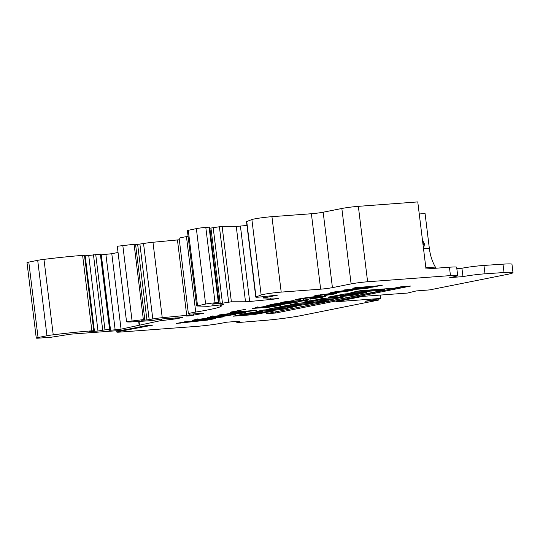 <?xml version="1.0" encoding="UTF-8"?>
<svg xmlns="http://www.w3.org/2000/svg" width="540" height="540" viewBox="0 0 540 540"><rect width="100%" height="100%" fill="white"/><g stroke="black" fill="none" stroke-linecap="round" stroke-linejoin="round"><path stroke-width="0.81" d="M254.759 313.578L256.824 313.079L243.607 314.159A10.247 0.614 173 0 0 243.284 314.354A10.247 0.614 173 0 0 243.344 314.408L254.759 313.578M272.673 311.324L273.841 310.973L267.624 311.344L260.699 312.741L264.708 312.667L258.518 313.322L257.384 313.322L262.615 311.823A6.116 0.365 173 0 0 262.629 311.803A6.116 0.365 173 0 0 261.644 311.728L254.374 312.275A11.941 0.716 173 0 0 241.704 314.449L233.226 316.184L253.388 314.678L272.673 311.324M286.281 308.273L286.315 308.536A43.092 2.585 173 0 0 288.9 307.915L296.635 306.187L274.597 307.827L266.814 309.386L288.05 307.996L263.702 310.007L255.919 311.56L275.474 310.109A7.067 0.425 173 0 0 285.039 308.853A7.067 0.425 173 0 0 286.315 308.536M311.486 303.561A14.425 0.864 173 0 0 313.679 303.055L322.495 302.245L329.096 300.841L297.425 303.264L290.5 304.668L311.398 303.332L287.705 305.289L279.605 306.848L299.093 305.411A14.425 0.864 173 0 0 311.486 303.561M311.87 302.623A14.425 0.864 173 0 0 313.578 302.211L322.913 301.307M354.55 294.455L359.14 293.794L350.359 294.442L348.104 294.914L354.55 294.455L354.598 294.948L365.141 292.842A6.993 0.419 173 0 0 366.626 292.397A6.993 0.419 173 0 0 363.974 292.39L344.277 294.05L329.549 296.872L328.381 297.223L332.438 297.081L340.862 295.529L335.921 295.772L348.577 294.509L340.038 296.393L345.863 296.082A6.271 0.378 173 0 0 354.598 294.948M334.739 298.667L325.634 299.606L318.715 301.003L330.271 299.815L343.987 296.959L324.425 298.262L303.993 302.029L311.654 301.489L318.58 300.091L312.572 300.436L316.643 299.815L334.739 298.667M450.468 275.603A19.035 1.141 -7 0 1 457.69 275.616L456.658 267.233A19.035 1.141 -7 0 0 449.442 267.219L450.468 275.603L367.612 281.765A11.846 0.709 173 0 0 351.108 283.905L332.431 287.638A8.458 0.506 -7 0 1 320.645 289.17L281.198 292.106A12.69 0.763 173 0 0 263.513 294.401A12.69 0.763 173 0 0 261.151 294.988L256 296.959A8.458 0.506 173 0 0 255.778 297.108A8.458 0.506 173 0 0 258.991 297.115L277.985 295.043L263.459 298.04L278.242 298.073A5.771 0.344 -7 0 1 278.863 298.148A5.771 0.344 -7 0 1 270.877 299.45L249.676 301.489A8.37 0.499 -7 0 1 245.511 301.766L231.376 301.793L220.212 303.541L212.179 304.142L219.004 302.576L215.062 302.819A6.77 0.405 173 0 0 205.619 304.047L196.925 305.991L208.13 306.322L223.58 304.594L220.354 305.465A59.184 3.55 -7 0 1 221.306 305.957A59.184 3.55 -7 0 1 195.716 312.073A16.929 1.019 173 0 0 191.99 312.741A16.929 1.019 173 0 0 188.399 313.821A16.929 1.019 173 0 0 201.029 313.261L203.688 313.295L189.115 315.927L186.28 316.035L189.25 315.259L186.705 315.34L162.236 317.696A8.464 0.506 173 0 0 152.8 318.971L146.921 319.93L141.548 320.288L144.801 319.552L143.35 319.613L126.542 321.678A21.155 1.269 173 0 0 126.542 321.705A21.155 1.269 173 0 0 133.178 321.813L151.531 320.618L162.277 318.917L182.365 317.554L175.703 318.89L160.103 320.76L121.055 329.15L110.552 330.257L108.945 330.25L110.248 329.515L104.976 329.859L97.997 331.027L89.417 331.668L94.385 330.696L91.881 330.831A59.218 3.557 173 0 0 53.231 334.8A8.458 0.506 173 0 0 46.96 335.759L38.057 337.541A8.458 0.506 173 0 0 36.261 338.081A8.458 0.506 173 0 0 39.467 338.087L51.354 337.203L70.7 334.159L116.255 330.77A8.458 0.506 173 0 0 128.041 329.245L146.428 325.566L153.029 325.073L118.597 331.547A8.458 0.506 173 0 0 116.809 332.08A8.458 0.506 173 0 0 120.015 332.087L196.27 326.41A19.035 1.141 -7 0 0 222.797 322.974L226.685 322.198L239.888 321.212A15.228 0.911 -7 0 0 236.662 322.184A15.228 0.911 -7 0 0 243.284 322.13L264.539 320.409A27.493 1.654 -7 0 0 301.313 315.556L379.019 299.99L365.101 301.253L380.572 298.438L335.954 301.759L362.934 296.365L407.552 293.045L416.279 290.932L429.82 289.872L507.168 274.408A27.493 1.654 -7 0 0 513 272.66L511.974 264.276A27.493 1.654 -7 0 0 502.997 264.154L504.029 272.531A27.493 1.654 -7 0 1 513 272.66M449.442 267.219L426.006 268.961L417.771 201.913L358.351 206.341A11.846 0.709 173 0 0 341.847 208.481L323.17 212.213A8.458 0.506 -7 0 1 311.384 213.739L271.937 216.675A12.69 0.763 173 0 0 254.252 218.97A12.69 0.763 173 0 0 251.89 219.557L246.74 221.528A8.458 0.506 173 0 0 246.517 221.677L255.778 297.108M188.082 236.372A59.184 3.55 -7 0 1 186.455 236.642A16.929 1.019 173 0 0 182.729 237.31A16.929 1.019 173 0 0 179.138 238.39L188.399 313.821M144.801 319.552L135.54 244.121L117.281 246.254A21.155 1.269 173 0 0 117.281 246.274A21.155 1.269 173 0 0 117.288 246.294M306.086 299.781C309.406 299.572 309.771 299.74 307.179 300.294L298.485 301.57L298.087 301.3L303.068 300.598C303.878 300.436 303.865 300.375 303.021 300.416L283.986 302.711C280.105 302.96 279.734 302.765 282.859 302.11L293.504 300.598L286.889 301.826C285.755 302.056 285.795 302.144 287.003 302.076L306.086 299.781M308.9 299.795L307.179 300.294L307.105 299.714M303.068 300.598C303.878 300.436 303.865 300.375 303.021 300.416L302.981 300.078M280.739 302.717L282.859 302.11M286.841 301.435L286.889 301.826C285.755 302.056 285.795 302.144 287.003 302.076M294.887 299.903L294.928 300.254C294.111 300.051 295.211 299.646 298.242 299.038C304.722 297.81 311.931 296.885 319.856 296.244L325.856 296.224L322.481 297.236L310.135 299.126L309.616 298.87L320.598 296.892L316.602 296.892L302.407 298.721C300.334 299.153 299.646 299.43 300.341 299.558L294.732 300.091M300.031 298.579L300.341 299.558M330.332 294.368C332.674 293.882 332.37 293.733 329.427 293.929L314.408 296.271C313.571 296.143 314.375 295.839 316.818 295.36L332.707 293.274L336.953 293.274L334.199 294.077L324.5 295.549L331.918 293.915L331.817 293.078M318.931 294.705L319.154 295.603M330.899 292.619L330.946 292.997C329.886 292.889 330.629 292.592 333.166 292.093L348.739 290.068L353.221 290.054L350.798 290.763L334.071 292.876L344.534 290.783L330.44 292.862M335.131 291.431L335.327 292.329M410.697 286.038L401.132 286.754L393.808 288.218L360.194 290.716L350.851 292.586L384.467 290.081L266.186 313.726L275.758 313.011L410.697 286.038M457.69 275.616A19.035 1.141 -7 0 1 453.654 276.824L449.759 277.607L462.962 276.622A15.228 0.911 -7 0 1 484.994 273.814L504.029 272.531M374.942 286.16L382.347 285.194L372.573 287.152L368.429 287.462L371.682 286.808L352.728 288.218L355.982 287.57L374.942 286.16M365.654 287.753L370.838 287.57L367.578 288.225L358.668 289.15L343.879 289.987L365.654 287.753M270.027 305.593L266.787 305.586L274.745 303.811L297.851 302.09L281.583 304.587L270.027 305.593L269.926 304.769M279.011 304.547L278.971 304.209M280.699 305.323L267.705 307.429L252.443 308.401L268.582 305.93L258.809 307.442C257.209 307.773 257.384 307.881 259.322 307.76L271.337 306.308C269.372 306.686 269.163 306.848 270.702 306.794L274.712 306.268C275.677 306.059 275.69 305.971 274.759 305.998L280.807 305.384M274.712 306.268C275.677 306.059 275.69 305.971 274.759 305.998M265.14 307.422L265.262 307.004M258.761 307.044L258.809 307.442C257.209 307.773 257.384 307.881 259.322 307.76M269.5 305.944L269.602 306.781L270.702 306.794M231.255 311.978L245.538 309.312L231.255 311.978M230.283 312.694L233.537 312.046L256.649 310.325L230.269 313.693L245.471 312.559L242.21 313.207L219.105 314.928L245.437 311.567L230.283 312.694M235.541 314.348L222.548 316.454L207.286 317.432L223.425 314.955L213.651 316.467C212.051 316.798 212.227 316.906 214.164 316.784L226.172 315.34C224.215 315.711 224.006 315.873 225.544 315.826L229.547 315.293C230.519 315.09 230.533 315.002 229.601 315.023L235.643 314.415M229.547 315.293C230.519 315.09 230.533 315.002 229.601 315.023M219.982 316.447L220.097 316.028M213.597 316.069L213.651 316.467C212.051 316.798 212.227 316.906 214.164 316.784M224.336 314.969L224.438 315.812L225.544 315.826M198.585 319.086L198.632 319.471C196.911 319.862 197.687 319.923 200.961 319.64L215.44 318.56L212.186 319.214L198.396 320.24L192.193 320.416L194.407 319.795L210.269 317.864L224.053 316.838L197.566 319.775L197.465 318.938M176.506 323.447L184.889 321.773L207.995 320.051L176.506 323.447M94.385 330.696L85.124 255.265L82.62 255.4A59.218 3.557 173 0 0 43.97 259.369A8.458 0.506 173 0 0 37.699 260.327L28.796 262.109A8.458 0.506 173 0 0 27 262.649L36.261 338.081M100.967 254.104L85.192 255.859M118.044 252.47L111.794 253.719L101.075 254.84M179.307 239.774L152.969 242.264A8.464 0.506 173 0 0 143.539 243.54L135.608 244.654M219.004 302.576L209.743 227.144L205.801 227.394A6.77 0.405 173 0 0 196.357 228.616L187.367 230.506L196.628 305.93M246.976 225.43L240.415 226.064A8.37 0.499 -7 0 1 236.25 226.334L222.116 226.361L209.871 228.197M423.509 248.657L424.413 244.519A0.844 0.527 -94.3 0 0 424.312 243.682L422.456 240.097M456.827 268.623L461.936 268.238A15.228 0.911 -7 0 1 483.962 265.43L502.997 264.154M97.997 331.027L88.736 255.596M380.572 298.438L380.16 295.083M435.51 268.259L435.362 267.057A35.532 22.12 85.7 0 1 429.34 248.319L425.068 213.543L419.249 213.975M425.858 267.759L435.362 267.057M461.936 268.238L462.962 276.622M320.834 298.661L334.213 297.662L335.178 297.668L335.279 298.505M309.366 300.881L312.579 300.449M335.212 297.965L339.248 297.162M325.35 299.66L327.524 299.396M272.93 312.377L403.853 286.551M275.65 312.174L275.758 313.011M357.595 291.236L384.365 289.244L384.467 290.081M333.018 296.176L335.907 295.691M359.066 293.2L362.583 292.491M345.087 295.292L345.755 295.245A6.271 0.378 173 0 0 350.143 294.786M345.411 293.902L348.793 293.672L348.894 294.516M359.14 293.794L359.033 292.957L348.82 293.895M357.561 292.997L357.662 293.834M296.906 303.372L310.871 302.332L311.83 302.332L311.938 303.17M286.011 305.546L298.985 304.574A14.425 0.864 173 0 0 301.462 304.27M372.472 286.342L372.573 287.152M371.635 286.403L371.682 286.808M367.531 287.82L367.578 288.225M360.713 288.293L360.767 288.731M358.587 288.482L358.668 289.15M357.163 288.59L357.21 288.995M336.643 291.478L336.69 291.836M350.696 289.94L350.798 290.763M350.575 289.946L348.374 290.351M347.558 290.588L340.578 291.985L346.977 291.08L348.415 290.675L347.558 290.588L347.51 290.162M340.531 291.587L340.578 291.985M348.347 290.095L348.415 290.675M334.49 293.159L334.091 293.24L334.199 294.077M334.091 293.24L331.884 293.645M329.38 293.571L329.427 293.929M320.686 294.678L320.733 295.063M324.108 296.021L322.38 296.399L322.481 297.236M322.38 296.399L320.578 296.737M316.555 296.521L316.602 296.892M302.353 298.303L302.407 298.721M300.051 298.742L299.153 298.856M304.31 299.936L303.622 300.038M291.121 301.603L291.161 301.941M286.025 301.685L284.31 301.84M283.892 301.914L283.986 302.711M290.723 302.616L290.824 303.44M283.041 303.615L281.475 303.743L281.583 304.587M272.187 304.553L270.081 304.742M289.42 303.25L284.54 303.595C282.764 303.932 282.676 304.06 284.283 303.973L289.42 303.25M290.392 302.643L290.446 303.048M284.479 303.082L284.54 303.595C282.764 303.932 282.676 304.06 284.283 303.973M285.356 303.021L285.404 303.426M280.78 303.865L274.691 304.337C272.201 304.783 271.789 304.978 273.443 304.925L280.78 303.865M281.509 303.305L281.556 303.709M272.133 304.094L272.234 304.931L273.443 304.925M275.582 303.743L275.63 304.148M278.755 305.303L278.836 305.964M267.968 306.558L267.604 306.592L267.705 307.429M257.681 307.429L255.919 307.577L256.021 308.414M255.919 307.577L255.326 307.618M265.282 306.234L265.322 306.585M253.665 310.547L253.712 310.912M242.163 312.802L242.21 313.207M245.39 311.162L245.437 311.567M233.597 314.334L233.678 314.989M222.811 315.59L222.446 315.617L222.548 316.454M212.524 316.454L210.762 316.602L210.863 317.439M210.762 316.602L210.161 316.643M220.118 315.259L220.165 315.61M220.745 317.088L220.799 317.493M212.132 318.809L212.186 319.214M197.532 319.457L195.379 319.606M273.557 308.036L287.523 306.997L288.488 306.997L288.59 307.834M288.509 307.152A43.092 2.585 173 0 0 288.799 307.078L292.424 306.504M292.093 306.592L292.201 307.435M288.799 307.078L288.9 307.915M262.663 310.216L275.373 309.272L275.474 310.109M275.373 309.272A7.067 0.425 173 0 0 279.72 308.812M239.308 314.881L253.287 313.841L253.388 314.678M253.287 313.841L257.816 313.362M259.76 313.227L259.841 313.889M257.384 313.322L257.283 312.485L259.328 311.897M257.891 312.302L257.992 313.139M272.551 310.919L272.606 311.337M265.181 311.965L269.204 311.162M256.986 312.269L251.532 312.626M204.687 320.294L204.734 320.699M185.726 321.705L185.774 322.11M180.59 322.63L180.657 323.136M313.578 302.211L313.679 303.055M371.723 300.652L371.642 300.017M281.198 292.106L271.937 216.675M195.716 312.073L186.455 236.642M132.057 320.767L122.796 245.335M118.483 330.575L118.597 331.547M132.867 328.691L132.82 328.286M135.817 328.307L135.743 327.706M138.76 327.929L138.665 327.119M38.057 337.541L28.796 262.109M46.96 335.759L37.699 260.327M53.231 334.8L43.97 259.369M91.881 330.831L82.62 255.4M93.744 330.696L84.476 255.265M102.715 330.143L93.454 254.718M104.976 329.859L95.715 254.428M109.607 329.515L100.346 254.084M110.552 330.257L101.291 254.826M115.162 329.913L105.901 254.482M121.055 329.15L111.794 253.719M139.475 324.884L139.05 321.435M160.103 320.76L159.935 319.39M161.663 320.531L161.487 319.079M174.143 319.113L174.008 318.047M175.703 318.89L175.581 317.932M126.542 321.678L117.281 246.254M143.35 319.613L134.089 244.181M146.921 319.93L137.66 244.505M149.175 319.646L139.914 244.215M152.8 318.971L143.539 243.54M162.236 317.696L152.969 242.264M186.705 315.34L177.444 239.909M193.779 315.272L193.61 313.916M220.685 305.336L220.624 304.817M197.525 305.66L188.264 230.236M205.619 304.047L196.357 228.616M215.062 302.819L205.801 227.394M218.356 302.576L209.095 227.144M220.212 303.541L210.951 228.116M222.466 303.257L213.206 227.826M228.643 302.103L219.382 226.672M231.376 301.793L222.116 226.361M245.511 301.766L236.25 226.334M249.676 301.489L240.415 226.064M270.877 299.45L270.709 298.087M264.357 297.769L264.222 296.69M256 296.959L246.74 221.528M261.151 294.988L251.89 219.557M320.645 289.17L311.384 213.739M332.431 287.638L323.17 212.213M351.108 283.905L341.847 208.481M422.705 290.52L422.658 290.142M373.444 300.368L373.37 299.72M377.15 299.97L377.042 299.093M378.844 299.963L378.702 298.809M423.522 248.758L429.34 248.319M483.962 265.43L484.994 273.814M424.413 244.519L423.016 244.62M422.914 243.783L424.312 243.682M367.612 281.765L358.351 206.341M334.213 297.662L334.314 298.505M316.595 299.437L316.643 299.815M311.553 300.652L311.654 301.489M310.372 300.807L310.473 301.644M342.826 296.906L342.873 297.29M330.197 299.201L330.271 299.815M323.696 299.99L323.777 300.652M339.95 294.793L339.998 295.151M334.692 295.934L334.793 296.777M332.343 296.312L332.438 297.081M330.399 296.703L330.466 297.23M365.074 292.322L365.141 292.842M345.755 295.245L345.863 296.082M341.591 295.988L341.644 296.393M348.476 293.672L348.577 294.509M350.257 293.605L350.359 294.442M351.439 293.456L351.54 294.293M310.871 302.332L310.973 303.17M322.387 301.408L322.495 302.245M321.212 301.563L321.314 302.4M314.888 302.029L314.989 302.873M298.985 304.574L299.093 305.411M298.532 304.614L298.64 305.451M296.129 300.935L296.17 301.273M294.894 302.306L294.941 302.67M274.631 303.831L274.691 304.337M205.72 318.236L205.76 318.607M198.349 319.815L198.396 320.24M287.523 306.997L287.624 307.834M264.222 312.019L264.283 312.505M256.723 312.242L256.824 313.079M100.987 254.084L110.248 329.515M138.679 321.455L139.118 324.992M117.281 246.274L126.542 321.705M189.101 314.017L189.25 315.259M220.253 304.844L220.327 305.444M263.304 296.791L263.459 298.04M422.469 290.149L422.523 290.601M378.871 298.782L379.019 299.99M236.662 322.184L236.567 321.462M116.809 332.08L116.64 330.743M320.598 296.892L320.497 296.055M303.669 300.429L303.561 299.592M286.072 302.062L285.964 301.226M283.082 303.98L282.98 303.143M275.447 306.045L275.339 305.208M257.722 307.753L257.621 306.916M230.283 315.07L230.182 314.233M212.564 316.778L212.456 315.941M265.16 311.837L265.241 312.505M257.04 312.242L257.141 313.079M243.243 313.99L243.284 314.354"/></g></svg>
